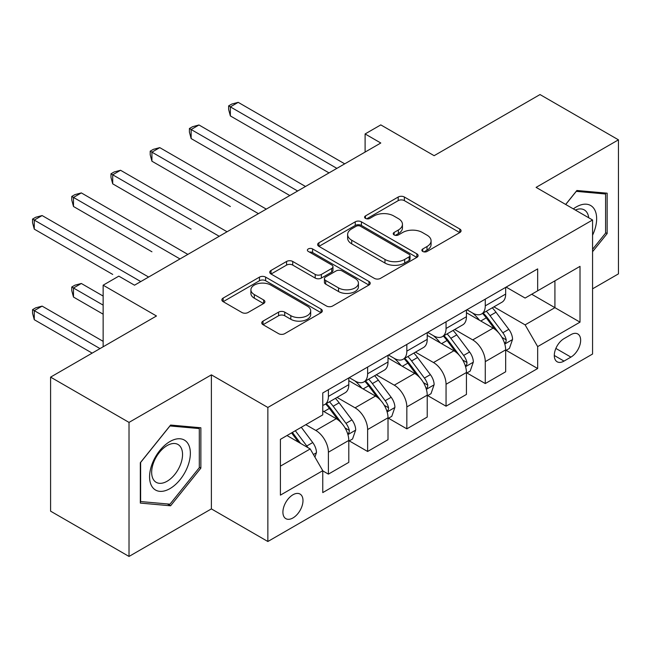 <?xml version="1.0" encoding="UTF-8"?>
<svg xmlns="http://www.w3.org/2000/svg" width="651" height="651" viewBox="0 0 651 651"><rect width="100%" height="100%" fill="white"/><g stroke="black" fill="none" stroke-linecap="round" stroke-linejoin="round"><path stroke-width="0.98" d="M422.768 251.465A3.052 1.758 0 0 0 427.08 251.465L459.801 232.578A4.354 2.514 0 0 0 461.071 230.796A4.354 2.514 0 0 0 459.801 229.022L404.369 197.017A4.354 2.514 0 0 0 398.209 197.017L365.488 215.912A3.052 1.758 0 0 0 364.593 217.157A3.052 1.758 0 0 0 365.488 218.402A3.052 1.758 0 0 0 369.801 218.402L374.032 215.953A13.94 8.048 0 0 1 393.741 215.953L398.363 218.622A13.94 8.048 0 0 1 402.448 224.31A13.94 8.048 0 0 1 398.363 229.998L394.132 232.448A3.052 1.758 0 0 0 393.237 233.693A3.052 1.758 0 0 0 394.132 234.93A3.052 1.758 0 0 0 398.436 234.93L402.676 232.488A13.94 8.048 0 0 1 422.385 232.488L426.999 235.157A13.94 8.048 0 0 1 431.084 240.846A13.94 8.048 0 0 1 426.999 246.534L422.768 248.975A3.052 1.758 0 0 0 421.872 250.22A3.052 1.758 0 0 0 422.768 251.465L422.768 248.975M292.95 517.952A14.2 8.194 120 0 0 302.227 505.445A14.2 8.194 120 0 0 300.046 494.068A14.2 8.194 120 0 0 292.95 494.768A14.2 8.194 120 0 0 283.673 507.284A14.2 8.194 120 0 0 285.854 518.66A14.2 8.194 120 0 0 292.95 517.952M263.02 321.122A4.354 2.514 0 0 0 261.743 322.896A4.354 2.514 0 0 0 263.02 324.678L278.571 333.654A4.354 2.514 0 0 0 284.731 333.654L321.065 312.675A4.354 2.514 0 0 0 322.343 310.893A4.354 2.514 0 0 0 321.065 309.119L265.632 277.114A4.354 2.514 0 0 0 259.472 277.114L223.138 298.093A4.354 2.514 0 0 0 221.861 299.875A4.354 2.514 0 0 0 223.138 301.649L241.92 312.496A4.354 2.514 0 0 0 248.08 312.496L263.631 303.521A4.354 2.514 0 0 0 264.908 301.738A4.354 2.514 0 0 0 263.631 299.965L254.321 294.586A11.653 6.73 0 0 1 250.904 289.825A11.653 6.73 0 0 1 258.097 283.616A11.653 6.73 0 0 1 270.792 285.073L307.288 306.141A11.653 6.73 0 0 1 310.698 310.893A11.653 6.73 0 0 1 303.504 317.11A11.653 6.73 0 0 1 290.81 315.654L284.731 312.138A4.354 2.514 0 0 0 278.571 312.138L263.02 321.122L263.02 324.678M592.565 288.824L618.45 273.876L618.45 139.835L540.013 94.558L434.127 155.687L380.794 124.894L365.105 133.951L380.794 143.008L134.513 285.195L118.824 276.138L103.143 285.195L103.143 346.78M129.02 422.401L129.02 556.442L211.38 508.895L211.38 374.854L129.02 422.401L50.591 377.124L156.476 315.987L103.143 285.195M211.38 374.854L267.854 407.461L592.565 219.989L592.565 354.03L267.854 541.502L267.854 407.461M618.45 139.835L536.098 187.382L592.565 219.989M374.341 278.359A4.354 2.514 0 0 0 380.501 278.359L416.843 257.381A4.354 2.514 0 0 0 418.113 255.599A4.354 2.514 0 0 0 416.843 253.825L361.411 221.82A4.354 2.514 0 0 0 355.251 221.82L318.909 242.799A4.354 2.514 0 0 0 317.639 244.581A4.354 2.514 0 0 0 318.909 246.355L374.341 278.359M309.502 252.124A3.052 1.758 0 0 1 312.594 252.555L312.594 248.934L368.954 281.468A4.354 2.514 0 0 1 370.232 283.25A4.354 2.514 0 0 1 368.954 285.024L332.612 306.003A4.354 2.514 0 0 1 326.452 306.003L271.028 274.006L271.028 270.45A4.354 2.514 0 0 0 269.75 272.224A4.354 2.514 0 0 0 271.028 274.006M271.028 270.45L286.578 261.466A4.354 2.514 0 0 1 292.738 261.466L315.214 274.445A4.354 2.514 0 0 0 321.374 274.445L331.693 268.489A4.354 2.514 0 0 0 332.97 266.715A4.354 2.514 0 0 0 331.693 264.933L308.289 251.424A3.052 1.758 0 0 1 307.394 250.179A3.052 1.758 0 0 1 309.274 248.552A3.052 1.758 0 0 1 312.594 248.934M129.02 556.442L50.591 511.165L50.591 377.124M570.919 334.647L564.018 338.634A13.752 7.942 120 0 0 555.034 350.751A13.752 7.942 120 0 0 557.142 361.777A13.752 7.942 120 0 0 564.018 361.093L570.919 357.106A13.752 7.942 120 0 0 579.903 344.989A13.752 7.942 120 0 0 577.795 333.963A13.752 7.942 120 0 0 570.919 334.647M506.136 287.099L525.113 298.06L537.661 290.81L537.661 268.896L322.758 392.968L322.758 414.89L280.402 439.344L280.402 495.134L322.758 470.681L322.758 492.595L537.661 368.523L537.661 346.601L525.113 324.865L493.922 306.857M537.661 290.81L580.017 266.357L580.017 322.147L537.661 346.601M211.38 508.895L267.854 541.502M365.105 133.951L365.105 152.065M531.704 294.252L554.921 307.663L554.921 280.85L580.017 266.357M525.113 324.865L554.921 307.663L580.017 322.147M280.402 466.149L310.201 448.946L286.985 435.535M322.758 470.86L328.405 474.123L328.405 452.201A17.748 10.245 -120 0 0 315.849 430.466L305.815 424.672M328.405 474.123L348.798 462.348L348.798 440.426A17.748 10.245 -120 0 0 336.241 418.691L322.758 410.903M349.261 440.882L367.62 451.477L367.62 429.562A17.748 10.245 -120 0 0 355.072 407.827L337.047 397.419M367.62 451.477L388.012 439.702L388.012 417.787A17.748 10.245 -120 0 0 375.464 396.052L348.798 380.656M388.484 418.243L406.834 428.838L406.834 406.924A17.748 10.245 -120 0 0 394.286 385.18L376.27 374.781M406.834 428.838L427.227 417.063L427.227 395.149A17.748 10.245 -120 0 0 414.679 373.414L388.012 358.017M427.699 395.596L446.049 406.2L446.049 384.277A17.748 10.245 -120 0 0 433.501 362.542L415.484 352.142M446.049 406.2L466.442 394.425L466.442 372.502A17.748 10.245 -120 0 0 453.893 350.767L427.227 335.371M466.913 372.958L485.272 383.553L485.272 361.639A17.748 10.245 -120 0 0 472.724 339.903L454.699 329.496M485.272 383.553L505.664 371.778L505.664 349.864A17.748 10.245 -120 0 0 493.116 328.128L466.442 312.732M466.913 309.738L472.724 313.09A17.748 10.245 -120 0 0 481.594 313.969A17.748 10.245 -120 0 0 485.272 305.848L485.272 299.143M427.699 332.384L433.501 335.737A17.748 10.245 -120 0 0 442.379 336.616A17.748 10.245 -120 0 0 446.049 328.486L446.049 321.789M388.484 355.023L394.286 358.375A17.748 10.245 -120 0 0 403.156 359.254A17.748 10.245 -120 0 0 406.834 351.133L406.834 344.428M349.261 377.67L355.072 381.014A17.748 10.245 -120 0 0 363.942 381.893A17.748 10.245 -120 0 0 367.62 373.772L367.62 367.066M506.136 350.319L537.661 368.523M481.594 313.969L501.986 302.194A17.748 10.245 -120 0 0 505.664 294.073L505.664 287.368M442.379 336.616L462.771 324.841A17.748 10.245 -120 0 0 466.442 316.712L466.442 310.014M403.156 359.254L423.557 347.479A17.748 10.245 -120 0 0 427.227 339.358L427.227 332.653M363.942 381.893L384.334 370.126A17.748 10.245 -120 0 0 388.012 361.997L388.012 355.3M322.758 405.256A17.748 10.245 -120 0 0 324.727 404.54L345.12 392.765A17.748 10.245 -120 0 0 348.798 384.643L348.798 377.938M324.727 404.54A17.748 10.245 -120 0 0 328.405 396.41L328.405 389.713M310.201 448.946L322.758 470.681M592.565 251.709L607.155 233.563L607.155 193.192L576.884 190.491L565.654 204.455M140.315 503.085L170.595 505.794L200.866 468.126L200.866 427.764L170.595 425.054L140.315 462.723L140.315 503.085M605.585 232.659L607.155 233.563M199.304 467.223L200.866 468.126M167.397 503.947L170.595 505.794M423.988 251.896L426.999 250.155A13.94 8.048 0 0 0 431.084 244.467L431.084 240.846M402.448 224.31L402.448 227.931A13.94 8.048 0 0 1 398.363 233.619L395.344 235.361M459.744 232.61L404.369 200.638A4.354 2.514 0 0 0 398.209 200.638L366.708 218.826M416.778 257.414L361.411 225.441A4.354 2.514 0 0 0 355.251 225.441L318.966 246.387M409.137 256.844A3.052 1.758 0 0 0 410.032 255.599A3.052 1.758 0 0 0 409.137 254.354L360.483 226.263A3.052 1.758 0 0 0 356.17 226.263L351.711 228.843A13.94 8.048 0 0 0 347.626 234.531A13.94 8.048 0 0 0 351.711 240.219L384.969 259.423A13.94 8.048 0 0 0 404.678 259.423L409.137 256.844L409.137 260.465A3.052 1.758 0 0 0 410.032 259.228L410.032 255.599M347.626 234.531L347.626 238.152A13.94 8.048 0 0 0 351.711 243.848L351.711 240.219M409.137 260.465L404.678 263.045A13.94 8.048 0 0 1 384.969 263.045L351.711 243.848M271.085 274.038L286.578 265.095L286.578 261.466M332.97 266.715L332.97 270.336A4.354 2.514 0 0 1 331.693 272.118L321.374 278.075A4.354 2.514 0 0 1 315.214 278.075L292.738 265.095A4.354 2.514 0 0 0 286.578 265.095M312.594 252.555L368.897 285.057M338.544 287.913A11.653 6.73 0 0 0 351.239 289.378A11.653 6.73 0 0 0 358.432 283.161A11.653 6.73 0 0 0 355.015 278.4L342.157 270.979A4.354 2.514 0 0 0 336.006 270.979L325.687 276.935A4.354 2.514 0 0 0 324.41 278.718A4.354 2.514 0 0 0 325.687 280.491L338.544 287.913L338.544 291.542A11.653 6.73 0 0 0 351.239 292.999A11.653 6.73 0 0 0 358.432 286.782L358.432 283.161M324.41 278.718L324.41 282.339A4.354 2.514 0 0 0 325.687 284.113L325.687 280.491M338.544 291.542L325.687 284.113M310.698 310.893L310.698 314.523A11.653 6.73 0 0 1 303.504 320.731A11.653 6.73 0 0 1 290.81 319.275L284.731 315.759A4.354 2.514 0 0 0 278.571 315.759L263.077 324.711M250.904 289.825L250.904 293.446A11.653 6.73 0 0 0 254.321 298.207L254.321 294.586M263.574 303.553L254.321 298.207M321.008 312.708L265.632 280.736A4.354 2.514 0 0 0 259.472 280.736L223.195 301.682M505.664 350.588L509.424 348.415L512.565 339.358A11.759 6.787 -120 0 0 508.813 329.341L495.989 312.236A33.942 19.595 -120 0 0 492.286 307.793M479.543 320.292A33.942 19.595 -120 0 0 472.593 313.017M504.59 343.386L505.957 341.905L506.218 339.855A11.759 6.787 -120 0 0 502.849 332.783L490.032 315.67A33.942 19.595 -120 0 0 486.33 311.235M483.172 313.058A28.172 16.267 60 0 1 487.794 318.323L498.642 332.799M230.356 206.497L151.927 161.212L151.927 152.155L159.772 147.631L266.283 209.117M482.562 313.416A33.942 19.595 60 0 1 486.264 317.851L494.793 329.227M336.876 168.365L230.356 106.87L238.201 102.345L344.713 163.84M329.032 172.897L230.356 115.927L230.356 106.87L228.631 105.877L231.772 104.062L238.201 102.345M230.356 115.927L228.631 109.498L228.631 105.877M466.442 373.226L470.209 371.054L473.342 361.997A11.759 6.787 -120 0 0 469.591 351.988L456.774 334.874A33.942 19.595 -120 0 0 453.072 330.439M440.32 342.931A33.942 19.595 -120 0 0 433.371 335.656M465.375 366.025L466.743 364.552L466.995 362.501A11.759 6.787 -120 0 0 463.634 355.43L450.817 338.317A33.942 19.595 -120 0 0 447.107 333.882M443.949 335.704A28.172 16.267 60 0 1 448.58 340.961L459.427 355.446M191.142 229.136L112.713 183.851L112.713 174.793L120.549 170.269L227.069 231.764M443.347 336.054A33.942 19.595 60 0 1 447.05 340.489L455.57 351.865M427.227 395.873L430.995 393.7L434.127 384.643A11.759 6.787 -120 0 0 430.376 374.626L417.56 357.513A33.942 19.595 -120 0 0 413.857 353.078M401.106 365.577A33.942 19.595 -120 0 0 394.156 358.302M426.161 388.671L427.528 387.19L427.78 385.14A11.759 6.787 -120 0 0 424.419 378.068L411.595 360.955A33.942 19.595 -120 0 0 407.892 356.52M404.735 358.343A28.172 16.267 60 0 1 409.357 363.6L420.204 378.085M151.927 251.782L73.49 206.497L73.49 197.44L81.334 192.908L187.846 254.403M404.133 358.693A33.942 19.595 60 0 1 407.835 363.128L416.355 374.504M388.012 418.512L391.78 416.339L394.913 407.282A11.759 6.787 -120 0 0 391.161 397.273L378.345 380.16A33.942 19.595 -120 0 0 374.634 375.725M361.891 388.216A33.942 19.595 -120 0 0 354.941 380.941M386.938 411.31L388.305 409.837L388.566 407.786A11.759 6.787 -120 0 0 385.197 400.707L372.38 383.602A33.942 19.595 -120 0 0 368.678 379.167M365.52 380.99A28.172 16.267 60 0 1 370.142 386.246L380.99 400.723M112.713 274.421L34.275 229.136L34.275 220.079L42.12 215.554L148.631 277.049M364.91 381.34A33.942 19.595 60 0 1 368.612 385.774L377.141 397.151M297.653 191.012L191.142 129.516L198.986 124.984L305.498 186.479M289.809 195.536L191.142 138.573L191.142 129.516L189.417 128.516L192.558 126.709L198.986 124.984M191.142 138.573L189.417 132.137L189.417 128.516M258.439 213.65L150.202 151.162L153.335 149.348L159.772 147.631M151.927 161.212L150.202 154.783L150.202 151.162M219.224 236.289L110.987 173.801L114.12 171.986L120.549 170.269M112.713 183.851L110.987 177.422L110.987 173.801M348.798 441.15L352.557 438.977L355.698 429.92A11.759 6.787 -120 0 0 351.947 419.911L339.122 402.798A33.942 19.595 -120 0 0 335.42 398.363M347.724 433.948L349.091 432.476L349.351 430.425A11.759 6.787 -120 0 0 345.982 423.353L333.166 406.24A33.942 19.595 -120 0 0 329.463 401.805M326.297 403.628A28.172 16.267 60 0 1 330.928 408.885L341.775 423.37M103.143 296.067L81.334 283.478L73.49 288.002L73.49 297.059L103.143 314.181M325.695 403.978A33.942 19.595 60 0 1 329.398 408.413L337.918 419.789M73.49 297.059L71.765 290.631L71.765 287.01L103.143 305.124M71.765 287.01L74.906 285.195L81.334 283.478M180.001 258.935L71.765 196.439L74.906 194.633L81.334 192.908M73.49 206.497L71.765 200.069L71.765 196.439M592.565 235.206A28.839 16.649 120 0 0 593.915 208.523A28.839 16.649 120 0 0 573.328 208.881M588.707 217.76A21.833 12.605 120 0 0 586.763 212.21A21.833 12.605 120 0 0 584.313 209.931A21.833 12.605 120 0 0 575.329 210.037M576.192 191.345L605.585 194.006L605.585 233.115L592.565 249.317M603.64 192.883L605.585 194.006M565.719 204.487L576.249 191.386M169.968 441.516A28.839 16.649 120 0 0 149.575 476.833A28.839 16.649 120 0 0 169.968 488.608A28.839 16.649 120 0 0 190.361 453.291A28.839 16.649 120 0 0 169.968 441.516M167.104 445.585A21.833 12.605 120 0 0 152.839 464.822A21.833 12.605 120 0 0 156.191 482.326A21.833 12.605 120 0 0 167.104 481.244A21.833 12.605 120 0 0 181.369 461.998A21.833 12.605 120 0 0 178.024 444.503A21.833 12.605 120 0 0 167.104 445.585M199.304 467.687L169.968 504.175L140.632 501.555L140.632 462.446L169.968 425.949L199.304 428.57L199.304 467.687M197.359 427.447L199.304 428.57M314.913 457.092L316.476 452.567A11.759 6.787 -120 0 0 312.724 442.55L301.291 427.284M103.143 341.352L42.12 306.116L34.275 310.649L34.275 319.706L92.157 353.119M307.833 447.571A11.759 6.787 -120 0 0 306.767 445.992L295.326 430.726M292.38 432.427L300.599 443.396M291.558 432.899L298.532 442.2M34.275 319.706L32.55 313.277L32.55 309.648L100.002 348.594M32.55 309.648L35.691 307.842L42.12 306.116M140.787 281.574L32.55 219.086L35.691 217.271L42.12 215.554M34.275 229.136L32.55 222.707L32.55 219.086M315.849 430.466L336.241 418.691M355.072 407.827L375.464 396.052M394.286 385.18L414.679 373.414M433.501 362.542L453.893 350.767M472.724 339.903L493.116 328.128M485.272 305.848L505.664 294.073M485.272 361.639L505.664 349.864M446.049 384.277L466.442 372.502M446.049 328.486L466.442 316.712M406.834 406.924L427.227 395.149M406.834 351.133L427.227 339.358M367.62 429.562L388.012 417.787M367.62 373.772L388.012 361.997M328.405 452.201L348.798 440.426M328.405 396.41L348.798 384.643M555.873 348.423L570.919 357.106M554.294 355.479L564.018 361.093M426.999 250.155L426.999 246.534M394.132 234.93L394.132 232.448M398.363 233.619L398.363 229.998M365.488 218.402L365.488 215.912M398.209 200.638L398.209 197.017M404.369 200.638L404.369 197.017M459.801 232.578L459.801 229.022M318.909 246.355L318.909 242.799M355.251 225.441L355.251 221.82M361.411 225.441L361.411 221.82M416.843 257.381L416.843 253.825M384.969 263.045L384.969 259.423M404.678 263.045L404.678 259.423M292.738 265.095L292.738 261.466M315.214 278.075L315.214 274.445M321.374 278.075L321.374 274.445M331.693 272.118L331.693 268.489M368.954 285.024L368.954 281.468M278.571 315.759L278.571 312.138M284.731 315.759L284.731 312.138M290.81 319.275L290.81 315.654M263.631 303.521L263.631 299.965M223.138 301.649L223.138 298.093M259.472 280.736L259.472 277.114M265.632 280.736L265.632 277.114M321.065 312.675L321.065 309.119M504.785 344.029L512.483 339.586M490.032 315.67L495.989 312.236M480.788 321.008L486.264 317.851M502.849 332.783L508.813 329.341M501.921 337.381L506.218 339.855M465.571 366.676L473.269 362.225M450.817 338.317L456.774 334.874M441.573 343.655L447.05 340.489M463.634 355.43L469.591 351.988M462.698 360.019L466.995 362.501M426.348 389.314L434.054 384.863M411.595 360.955L417.56 357.513M402.351 366.293L407.835 363.128M424.419 378.068L430.376 374.626M423.484 382.658L427.78 385.14M387.133 411.953L394.832 407.51M372.38 383.602L378.345 380.16M363.136 388.932L368.612 385.774M385.197 400.707L391.161 397.273M384.269 405.304L388.566 407.786M347.919 434.599L355.617 430.148M333.166 406.24L339.122 402.798M323.921 411.578L329.398 408.413M345.982 423.353L351.947 419.911M345.054 427.943L349.351 430.425M313.424 454.512L316.402 452.795M306.767 445.992L312.724 442.55"/></g></svg>
